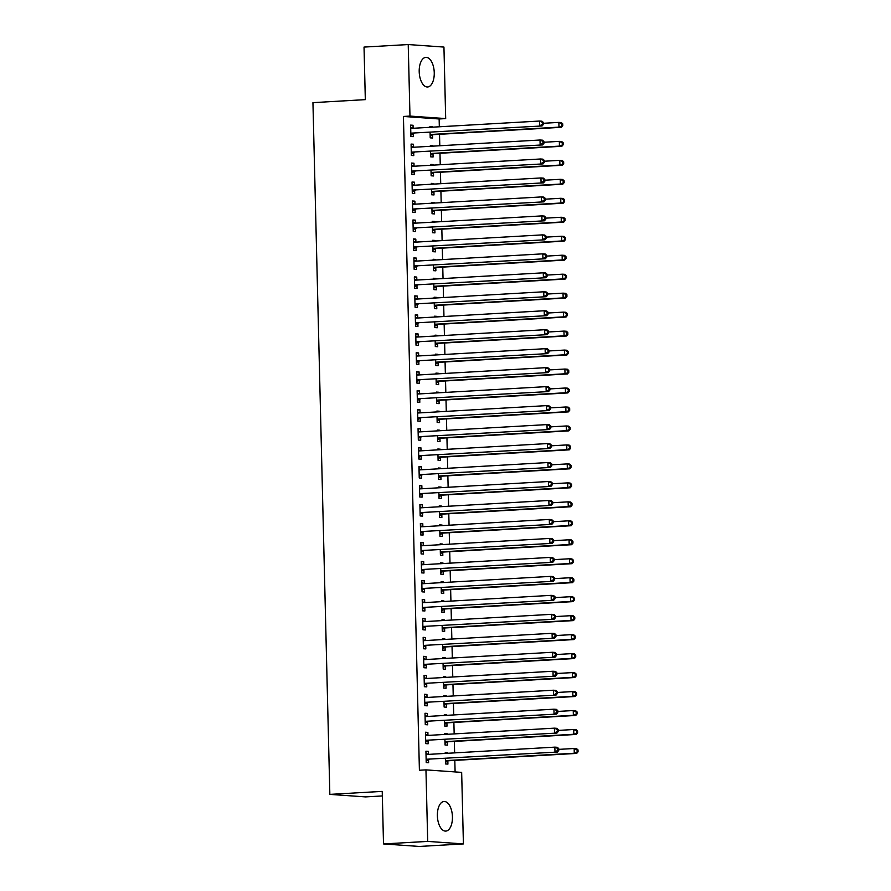<?xml version="1.0" encoding="UTF-8"?>
<svg xmlns="http://www.w3.org/2000/svg" width="891" height="891" viewBox="0 0 891 891"><rect width="100%" height="100%" fill="white"/><g stroke="black" fill="none" stroke-linecap="round" stroke-linejoin="round"><path stroke-width="1.34" d="M437.381 815.755A14.824 7.507 -93.3 0 1 444.063 801.488A14.824 7.507 -93.3 0 1 452.439 816.813A14.824 7.507 -93.3 0 1 445.767 831.091A14.824 7.507 -93.3 0 1 437.381 815.755M419.204 71.648A14.824 7.507 -93.3 0 1 425.876 57.38A14.824 7.507 -93.3 0 1 434.251 72.706A14.824 7.507 -93.3 0 1 427.58 86.984A14.824 7.507 -93.3 0 1 419.204 71.648M455.101 771.929L454.811 760.391M454.633 752.884L454.354 741.423M454.165 733.906L453.887 722.445M453.708 714.938L453.43 703.478M453.241 695.96L452.962 684.5M452.773 676.993L452.494 665.532M452.316 658.015L452.038 646.554M451.848 639.047L451.57 627.587M451.392 620.069L451.102 608.609M450.924 601.102L450.646 589.642M450.456 582.124L450.178 570.663M450 563.157L449.721 551.696M449.532 544.178L449.253 532.718M449.064 525.211L448.786 513.751M448.607 506.233L448.329 494.772M448.14 487.266L447.861 475.805M447.683 468.287L447.393 456.827M447.215 449.32L446.937 437.86M446.747 430.342L446.469 418.881M446.291 411.375L446.001 399.914M445.823 392.396L445.545 380.936M445.355 373.429L445.077 361.969M444.899 354.451L444.62 342.99M444.431 335.484L444.152 324.023M443.963 316.505L443.685 305.045M443.506 297.538L443.228 286.078M443.039 278.56L442.76 267.1M442.582 259.593L442.292 248.132M442.114 240.615L441.836 229.154M441.646 221.647L441.368 210.187M441.19 202.669L440.911 191.209M440.722 183.702L440.444 172.241M440.254 164.724L439.976 153.274M439.798 145.756L439.519 134.296M439.33 126.778L439.14 118.971L445.689 118.592L409.971 116.075L408.223 44.55L443.941 47.067L445.689 118.592M461.661 772.386L463.409 843.922L427.702 841.405L425.954 769.88L461.661 772.386M427.702 841.405L383.509 843.933L419.215 846.45L463.409 843.922M382.339 795.941L365.555 796.899L329.848 794.382L312.941 102.643L365.321 99.636L364.029 47.078L408.223 44.55M444.776 733.894L447.182 733.761L444.765 733.583L444.787 734.44M447.382 742.069L447.46 745.143L445.043 744.976L444.91 739.497M425.475 732.536L427.88 732.402L425.464 732.224L425.742 743.617L428.159 743.785L428.081 740.711M427.88 732.402L427.947 735.409M443.852 695.949L446.257 695.815L443.841 695.637L443.863 696.495M446.458 704.124L446.536 707.198L444.119 707.031L443.985 701.551M424.539 694.59L426.945 694.457L424.539 694.278L424.818 705.672L427.223 705.839L427.157 702.765M426.945 694.457L427.023 697.464M442.916 658.003L445.322 657.87L442.916 657.692L442.938 658.56M445.533 666.178L445.6 669.252L443.195 669.085L443.061 663.606M423.615 656.645L426.021 656.511L423.604 656.333L423.882 667.727L426.299 667.894L426.221 664.82M426.021 656.511L426.098 659.518M441.992 620.058L444.397 619.924L441.981 619.757L442.003 620.615M444.598 628.233L444.676 631.307L442.259 631.14L442.125 625.66M422.69 618.699L425.096 618.566L422.679 618.387L422.958 629.781L425.375 629.948L425.297 626.874M425.096 618.566L425.163 621.573M441.067 582.113L443.473 581.979L441.056 581.812L441.078 582.669M443.673 590.288L443.751 593.361L441.335 593.194L441.201 587.715M421.766 580.754L424.172 580.62L421.755 580.442L422.033 591.836L424.439 592.003L424.372 588.929M424.172 580.62L424.239 583.627M440.143 544.167L442.537 544.033L440.132 543.866L440.154 544.724M442.749 552.342L442.816 555.416L440.41 555.249L440.277 549.769M420.83 542.808L423.236 542.675L420.83 542.496L421.109 553.89L423.515 554.057L423.437 550.983M423.236 542.675L423.314 545.682M439.207 506.222L441.613 506.088L439.207 505.921L439.218 506.779M441.813 514.397L441.891 517.471L439.486 517.303L439.352 511.824M419.906 504.863L422.312 504.729L419.895 504.551L420.173 515.945L422.59 516.112L422.512 513.038M422.312 504.729L422.39 507.736M438.283 468.276L440.689 468.143L438.272 467.975L438.294 468.833M440.889 476.451L440.967 479.525L438.55 479.358L438.417 473.878M418.982 466.917L421.387 466.784L418.97 466.617L419.249 477.999L421.666 478.166L421.588 475.092M421.387 466.784L421.454 469.791M437.358 430.331L439.764 430.197L437.347 430.03L437.37 430.888M439.965 438.506L440.043 441.58L437.626 441.413L437.492 435.933M418.046 428.972L420.452 428.838L418.046 428.671L418.325 440.054L420.73 440.221L420.663 437.147M420.452 428.838L420.53 431.845M436.423 392.385L438.829 392.252L436.423 392.085L436.445 392.942M439.04 400.56L439.107 403.634L436.701 403.467L436.568 397.987M417.122 391.026L419.527 390.893L417.122 390.726L417.4 402.108L419.806 402.275L419.728 399.201M419.527 390.893L419.605 393.9M435.499 354.44L437.904 354.306L435.499 354.139L435.51 354.997M438.105 362.615L438.183 365.689L435.766 365.522L435.632 360.042M416.197 353.081L418.603 352.947L416.186 352.78L416.465 364.163L418.881 364.33L418.803 361.256M418.603 352.947L418.681 355.955M434.574 316.494L436.98 316.361L434.563 316.194L434.585 317.051M437.18 324.669L437.258 327.743L434.841 327.576L434.708 322.096M415.273 315.136L417.679 315.002L415.262 314.835L415.54 326.217L417.957 326.384L417.879 323.31M417.679 315.002L417.745 318.009M433.65 278.549L436.055 278.415L433.639 278.248L433.661 279.106M436.256 286.724L436.334 289.798L433.917 289.631L433.783 284.151M414.337 277.19L416.743 277.056L414.337 276.889L414.616 288.272L417.021 288.439L416.955 285.365M416.743 277.056L416.821 280.064M432.714 240.603L435.12 240.47L432.714 240.303L432.736 241.16M435.331 248.778L435.398 251.852L432.993 251.685L432.859 246.206M413.413 239.245L415.819 239.111L413.402 238.944L413.68 250.326L416.097 250.494L416.019 247.42M415.819 239.111L415.897 242.118M431.79 202.658L434.195 202.524L431.779 202.357L431.801 203.215M434.396 210.833L434.474 213.907L432.057 213.74L431.923 208.26M412.488 201.299L414.894 201.166L412.477 200.998L412.756 212.381L415.173 212.548L415.095 209.474M414.894 201.166L414.961 204.173M430.865 164.712L433.271 164.579L430.854 164.412L430.876 165.269M433.471 172.887L433.549 175.961L431.133 175.794L430.999 170.315M411.564 163.354L413.97 163.22L411.553 163.053L411.831 174.436L414.248 174.603L414.17 171.529M413.97 163.22L414.037 166.227M429.941 126.767L432.347 126.633L429.93 126.466L429.952 127.324M432.547 134.942L432.625 138.016L430.208 137.849L430.075 132.369M410.628 125.408L413.034 125.275L410.628 125.108L410.907 136.49L413.313 136.657L413.246 133.583M413.034 125.275L413.112 128.282M439.14 118.971L403.423 116.454L419.405 770.247L425.954 769.88M411.096 144.387L413.502 144.242L411.085 144.075L411.364 155.457L413.78 155.624L413.702 152.561M413.502 144.242L413.58 147.26M430.398 145.745L432.803 145.601L430.398 145.433L430.409 146.291M432.803 145.601L432.814 146.157M433.004 153.92L433.082 156.994L430.676 156.816L430.542 151.347M412.021 182.332L414.426 182.187L412.021 182.02L412.299 193.403L414.705 193.57L414.627 190.507M414.426 182.187L414.504 185.205M431.322 183.691L433.728 183.546L431.322 183.379L431.344 184.237M433.728 183.546L433.75 184.103M433.939 191.866L434.006 194.94L431.6 194.761L431.467 189.293M412.956 220.277L415.351 220.133L412.945 219.966L413.224 231.348L415.629 231.515L415.562 228.452M415.351 220.133L415.429 223.151M432.258 221.636L434.663 221.491L432.246 221.324L432.269 222.182M434.663 221.491L434.674 222.048M434.864 229.811L434.942 232.885L432.525 232.707L432.391 227.238M413.881 258.223L416.286 258.078L413.87 257.911L414.148 269.294L416.565 269.461L416.487 266.398M416.286 258.078L416.353 261.096M433.182 259.582L435.588 259.437L433.171 259.27L433.193 260.127M435.588 259.437L435.599 259.994M435.788 267.757L435.866 270.819L433.449 270.652L433.316 265.184M414.805 296.168L417.211 296.024L414.794 295.857L415.072 307.239L417.489 307.406L417.411 304.343M417.211 296.024L417.289 299.042M434.106 297.527L436.512 297.382L434.106 297.215L434.117 298.073M436.512 297.382L436.523 297.939M436.724 305.702L436.79 308.765L434.385 308.598L434.251 303.129M415.729 334.114L418.135 333.969L415.729 333.802L416.008 345.185L418.414 345.352L418.347 342.289M418.135 333.969L418.213 336.987M435.042 335.473L437.448 335.328L435.031 335.161L435.053 336.018M437.448 335.328L437.459 335.885M437.648 343.648L437.726 346.71L435.309 346.543L435.176 341.075M416.665 372.059L419.071 371.915L416.654 371.747L416.932 383.13L419.349 383.297L419.271 380.234M419.071 371.915L419.138 374.933M435.966 373.418L438.372 373.273L435.955 373.106L435.977 373.964M438.372 373.273L438.383 373.83M438.572 381.593L438.65 384.656L436.234 384.489L436.1 379.02M417.589 410.005L419.995 409.86L417.578 409.693L417.857 421.075L420.274 421.243L420.196 418.18M419.995 409.86L420.062 412.878M436.891 411.364L439.296 411.219L436.88 411.052L436.902 411.909M439.296 411.219L439.308 411.776M439.497 419.538L439.575 422.601L437.158 422.434L437.024 416.966M418.514 447.95L420.92 447.805L418.503 447.638L418.781 459.021L421.198 459.188L421.12 456.125M420.92 447.805L420.998 450.824M437.815 449.309L440.221 449.164L437.815 448.997L437.837 449.855M440.221 449.164L440.243 449.721M440.432 457.484L440.499 460.547L438.094 460.38L437.96 454.911M419.438 485.896L421.844 485.751L419.438 485.584L419.717 496.966L422.122 497.133L422.056 494.071M421.844 485.751L421.922 488.769M438.751 487.254L441.156 487.11L438.74 486.943L438.762 487.8M441.156 487.11L441.168 487.667M441.357 495.429L441.435 498.492L439.018 498.325L438.884 492.857M420.374 523.841L422.78 523.696L420.363 523.529L420.641 534.912L423.058 535.079L422.98 532.016M422.78 523.696L422.846 526.715M439.675 525.2L442.081 525.055L439.664 524.888L439.686 525.746M442.081 525.055L442.092 525.612M442.281 533.375L442.359 536.438L439.942 536.271L439.809 530.802M421.298 561.787L423.704 561.642L421.287 561.475L421.566 572.857L423.982 573.024L423.904 569.962M423.704 561.642L423.771 564.66M440.6 563.145L443.005 563.001L440.588 562.834L440.611 563.691M443.005 563.001L443.016 563.558M443.206 571.32L443.284 574.383L440.867 574.216L440.733 568.748M422.223 599.732L424.628 599.587L422.211 599.42L422.49 610.803L424.907 610.97L424.829 607.907M424.628 599.587L424.706 602.606M441.524 601.091L443.93 600.946L441.524 600.779L441.546 601.637M443.93 600.946L443.952 601.503M444.141 609.266L444.208 612.329L441.802 612.162L441.669 606.693M423.147 637.678L425.553 637.533L423.147 637.366L423.425 648.748L425.831 648.915L425.764 645.852M425.553 637.533L425.631 640.551M442.459 639.036L444.865 638.892L442.448 638.724L442.471 639.582M444.865 638.892L444.876 639.448M445.066 647.211L445.144 650.274L442.727 650.107L442.593 644.638M424.083 675.623L426.488 675.478L424.071 675.311L424.35 686.694L426.767 686.861L426.689 683.798M426.488 675.478L426.555 678.497M443.384 676.982L445.79 676.837L443.373 676.67L443.395 677.528M445.79 676.837L445.801 677.394M445.99 685.157L446.068 688.22L443.651 688.052L443.518 682.584M425.007 713.568L427.413 713.424L424.996 713.257L425.274 724.639L427.691 724.806L427.613 721.743M427.413 713.424L427.491 716.442M444.308 714.927L446.714 714.782L444.308 714.615L444.319 715.473M446.714 714.782L446.725 715.339M446.914 723.102L446.992 726.165L444.587 725.998L444.442 720.518M425.931 751.514L428.337 751.369L425.931 751.202L426.21 762.585L428.616 762.752L428.538 759.689M428.337 751.369L428.415 754.387M445.233 752.873L447.638 752.728L445.233 752.561L445.255 753.418M447.638 752.728L447.661 753.285M447.85 761.048L447.917 764.11L445.511 763.943L445.377 758.464M403.423 116.454L409.971 116.075M383.509 843.933L382.228 791.386L329.848 794.382M411.675 133.115L542.084 125.954L411.675 133.115A1.905 1.637 -86 0 0 411.063 133.294L410.829 133.416M542.496 124.283L539.679 125.776L539.556 121.042L541.973 121.209L543.41 122.457L542.441 122.39L542.496 124.283L543.454 124.35L543.41 122.457M410.695 128.17L410.94 128.271A1.905 1.637 -86 0 0 411.553 128.371L539.556 121.042L542.441 122.39M414.081 133.282A1.905 1.637 -86 0 0 413.48 133.461L410.862 134.842M410.684 127.357L412.99 128.293M542.084 125.954L543.454 124.35M430.164 136.2L432.781 134.819A1.905 1.637 94 0 1 433.394 134.652L561.397 127.313L558.98 127.135L558.869 122.401L543.432 123.281M430.13 134.775L430.364 134.652A1.905 1.637 94 0 1 430.977 134.474L558.98 127.135L562.767 125.709L562.711 123.816L561.753 123.749L561.798 125.642M561.753 123.749L558.869 122.401L561.274 122.568L562.711 123.816M562.767 125.709L561.397 127.313M412.132 152.094L542.552 144.921L412.132 152.094A1.905 1.637 -86 0 0 411.531 152.261L411.297 152.383M542.953 143.262L540.135 144.754L540.024 140.01L542.441 140.177L543.878 141.435L542.909 141.357L542.953 143.262L543.922 143.328L543.878 141.435M411.163 147.149L411.408 147.249A1.905 1.637 -86 0 0 412.021 147.349L540.024 140.01L542.909 141.357M414.549 152.261A1.905 1.637 -86 0 0 413.947 152.428L411.33 153.82M411.141 146.336L413.446 147.26M542.552 144.921L543.922 143.328M412.6 171.061L543.02 163.899L412.6 171.061A1.905 1.637 -86 0 0 411.987 171.239L411.753 171.362M543.421 162.229L540.603 163.721L540.492 158.988L542.897 159.155L544.334 160.402L543.376 160.335L543.421 162.229L544.39 162.296L544.334 160.402M411.631 166.116L411.865 166.216A1.905 1.637 -86 0 0 412.488 166.316L540.492 158.988L543.376 160.335M415.017 171.228A1.905 1.637 -86 0 0 414.404 171.406L411.787 172.787M411.609 165.303L413.914 166.238M543.02 163.899L544.39 162.296M430.631 155.179L433.249 153.787A1.905 1.637 94 0 1 433.85 153.62L561.853 146.28L559.448 146.113L559.325 141.368L543.9 142.259M430.598 153.753L430.832 153.62A1.905 1.637 94 0 1 431.444 153.452L559.448 146.113L563.223 144.687L563.179 142.794L562.21 142.727L562.254 144.62M562.21 142.727L559.325 141.368L561.742 141.535L563.179 142.794M563.223 144.687L561.853 146.28M431.099 174.146L433.705 172.765A1.905 1.637 94 0 1 434.318 172.598L562.321 165.258L559.904 165.08L559.793 160.347L544.356 161.226M431.055 172.72L431.3 172.598A1.905 1.637 94 0 1 431.901 172.42L559.904 165.08L563.691 163.654L563.647 161.761L562.678 161.694L562.722 163.588M562.678 161.694L559.793 160.347L562.199 160.514L563.647 161.761M563.691 163.654L562.321 165.258M413.068 190.039L543.477 182.867L413.068 190.039A1.905 1.637 -86 0 0 412.455 190.206L412.221 190.329M543.889 181.207L541.071 182.7L540.948 177.955L543.365 178.122L544.802 179.381L543.833 179.303L543.889 181.207L544.846 181.274L544.802 179.381M412.088 185.094L412.333 185.194A1.905 1.637 -86 0 0 412.945 185.295L540.948 177.955L543.833 179.303M415.473 190.206A1.905 1.637 -86 0 0 414.872 190.373L412.255 191.765M412.076 184.281L414.382 185.205M543.477 182.867L544.846 181.274M413.524 209.006L543.944 201.845L413.524 209.006A1.905 1.637 -86 0 0 412.923 209.185L412.678 209.307M544.345 200.174L541.528 201.667L541.416 196.933L543.822 197.1L545.27 198.348L544.301 198.281L544.345 200.174L545.314 200.241L545.27 198.348M412.555 204.061L412.8 204.162A1.905 1.637 -86 0 0 413.413 204.262L541.416 196.933L544.301 198.281M415.941 209.173A1.905 1.637 -86 0 0 415.329 209.352L412.722 210.733M412.533 203.248L414.838 204.184M543.944 201.845L545.314 200.241M431.556 193.124L434.173 191.732A1.905 1.637 94 0 1 434.786 191.565L562.778 184.225L560.372 184.058L560.25 179.314L544.824 180.205M431.522 191.699L431.756 191.565A1.905 1.637 94 0 1 432.369 191.398L560.372 184.058L564.148 182.633L564.103 180.739L563.145 180.661L563.19 182.566M563.145 180.661L560.25 179.314L562.667 179.481L564.103 180.739M564.148 182.633L562.778 184.225M432.024 212.091L434.641 210.71A1.905 1.637 94 0 1 435.242 210.543L563.246 203.204L560.829 203.025L560.717 198.292L545.281 199.172M431.99 210.666L432.224 210.543A1.905 1.637 94 0 1 432.837 210.365L560.829 203.025L564.616 201.6L564.571 199.707L563.602 199.64L563.647 201.533M563.602 199.64L560.717 198.292L563.134 198.459L564.571 199.707M564.616 201.6L563.246 203.204M413.992 227.985L544.401 220.812L413.992 227.985A1.905 1.637 -86 0 0 413.379 228.152L413.146 228.274M544.813 219.153L541.995 220.645L541.873 215.9L544.29 216.067L545.726 217.326L544.769 217.248L544.813 219.153L545.771 219.219L545.726 217.326M413.023 223.04L413.257 223.14A1.905 1.637 -86 0 0 413.881 223.24L541.873 215.9L544.769 217.248M416.409 228.152A1.905 1.637 -86 0 0 415.796 228.319L413.179 229.711M413.001 222.227L415.306 223.151M544.401 220.812L545.771 219.219M432.48 231.07L435.098 229.678A1.905 1.637 94 0 1 435.71 229.51L563.713 222.171L561.297 222.004L561.185 217.259L545.749 218.15M432.447 229.644L432.692 229.51A1.905 1.637 94 0 1 433.293 229.343L561.297 222.004L565.083 220.578L565.039 218.685L564.07 218.607L564.114 220.511M564.07 218.607L561.185 217.259L563.591 217.426L565.039 218.685M565.083 220.578L563.713 222.171M414.46 246.952L544.869 239.79L414.46 246.952A1.905 1.637 -86 0 0 413.847 247.13L413.613 247.252M545.27 238.12L542.452 239.612L542.341 234.879L544.757 235.046L546.194 236.293L545.225 236.226L545.27 238.12L546.239 238.187L546.194 236.293M413.48 242.007L413.725 242.107A1.905 1.637 -86 0 0 414.337 242.207L542.341 234.879L545.225 236.226M416.865 247.119A1.905 1.637 -86 0 0 416.264 247.297L413.647 248.678M413.457 241.194L415.763 242.129M544.869 239.79L546.239 238.187M432.948 250.037L435.565 248.656A1.905 1.637 94 0 1 436.167 248.489L564.17 241.149L561.764 240.971L561.642 236.238L546.216 237.117M432.915 248.611L433.149 248.489A1.905 1.637 94 0 1 433.761 248.311L561.764 240.971L565.54 239.545L565.495 237.652L564.526 237.585L564.582 239.479M564.526 237.585L561.642 236.238L564.059 236.405L565.495 237.652M565.54 239.545L564.17 241.149M414.916 265.93L545.337 258.758L414.916 265.93A1.905 1.637 -86 0 0 414.315 266.097L414.07 266.22M545.737 257.098L542.92 258.59L542.808 253.846L545.214 254.013L546.662 255.272L545.693 255.194L545.737 257.098L546.706 257.165L546.662 255.272M413.947 260.985L414.192 261.085A1.905 1.637 -86 0 0 414.805 261.186L542.808 253.846L545.693 255.194M417.333 266.097A1.905 1.637 -86 0 0 416.721 266.264L414.103 267.656M413.925 260.172L416.231 261.096M545.337 258.758L546.706 257.165M415.384 284.897L545.793 277.736L415.384 284.897A1.905 1.637 -86 0 0 414.772 285.075L414.538 285.198M546.205 276.065L543.387 277.558L543.265 272.824L545.682 272.991L547.119 274.239L546.161 274.172L546.205 276.065L547.163 276.132L547.119 274.239M414.404 279.952L414.649 280.052A1.905 1.637 -86 0 0 415.262 280.153L543.265 272.824L546.161 274.172M417.801 285.064A1.905 1.637 -86 0 0 417.188 285.243L414.571 286.624M414.393 279.139L416.698 280.075M545.793 277.736L547.163 276.132M415.841 303.876L546.261 296.703L415.841 303.876A1.905 1.637 -86 0 0 415.239 304.043L415.006 304.165M546.662 295.044L543.844 296.536L543.733 291.791L546.15 291.958L547.586 293.206L546.617 293.139L546.662 295.044L547.631 295.11L547.586 293.206M414.872 298.93L415.117 299.031A1.905 1.637 -86 0 0 415.729 299.131L543.733 291.791L546.617 293.139M418.258 304.043A1.905 1.637 -86 0 0 417.656 304.21L415.039 305.602M414.85 298.117L417.155 299.042M546.261 296.703L547.631 295.11M416.309 322.843L546.729 315.681L416.309 322.843A1.905 1.637 -86 0 0 415.707 323.021L415.462 323.143M547.13 314.011L544.312 315.503L544.201 310.759L546.606 310.937L548.043 312.184L547.085 312.117L547.13 314.011L548.099 314.077L548.043 312.184M415.34 317.898L415.585 317.998A1.905 1.637 -86 0 0 416.197 318.098L544.201 310.759L547.085 312.117M418.725 323.01A1.905 1.637 -86 0 0 418.113 323.188L415.496 324.569M415.317 317.085L417.623 318.02M546.729 315.681L548.099 314.077M416.776 341.821L547.185 334.648L416.776 341.821A1.905 1.637 -86 0 0 416.164 341.988L415.93 342.111M547.597 332.989L544.78 334.481L544.657 329.737L547.074 329.904L548.511 331.151L547.542 331.084L547.597 332.989L548.555 333.056L548.511 331.151M415.796 336.876L416.041 336.976A1.905 1.637 -86 0 0 416.654 337.076L544.657 329.737L547.542 331.084M419.182 341.988A1.905 1.637 -86 0 0 418.581 342.155L415.963 343.547M415.785 336.063L418.091 336.987M547.185 334.648L548.555 333.056M417.233 360.788L547.653 353.627L417.233 360.788A1.905 1.637 -86 0 0 416.632 360.966L416.398 361.089M548.054 351.956L545.236 353.449L545.125 348.704L547.542 348.882L548.979 350.13L548.01 350.063L548.054 351.956L549.023 352.023L548.979 350.13M416.264 355.843L416.509 355.943A1.905 1.637 -86 0 0 417.122 356.044L545.125 348.704L548.01 350.063M419.65 360.955A1.905 1.637 -86 0 0 419.037 361.133L416.431 362.514M416.242 355.03L418.547 355.966M547.653 353.627L549.023 352.023M417.701 379.766L548.121 372.594L417.701 379.766A1.905 1.637 -86 0 0 417.088 379.934L416.854 380.056M548.522 370.934L545.704 372.427L545.582 367.682L547.998 367.849L549.435 369.097L548.477 369.03L548.522 370.934L549.48 371.001L549.435 369.097M416.732 374.821L416.966 374.922A1.905 1.637 -86 0 0 417.589 375.022L545.582 367.682L548.477 369.03M420.118 379.934A1.905 1.637 -86 0 0 419.505 380.101L416.888 381.493M416.71 374.008L419.015 374.933M548.121 372.594L549.48 371.001M418.169 398.734L548.578 391.572L418.169 398.734A1.905 1.637 -86 0 0 417.556 398.912L417.322 399.034M548.979 389.902L546.172 391.394L546.049 386.649L548.466 386.828L549.903 388.075L548.934 388.008L548.979 389.902L549.947 389.968L549.903 388.075M417.188 393.789L417.434 393.889A1.905 1.637 -86 0 0 418.046 393.989L546.049 386.649L548.934 388.008M420.574 398.901A1.905 1.637 -86 0 0 419.973 399.079L417.356 400.46M417.166 392.976L419.483 393.911M548.578 391.572L549.947 389.968M418.625 417.712L549.045 410.539L418.625 417.712A1.905 1.637 -86 0 0 418.024 417.879L417.779 418.002M549.446 408.88L546.629 410.372L546.517 405.628L548.923 405.795L550.371 407.042L549.402 406.975L549.446 408.88L550.415 408.947L550.371 407.042M417.656 412.767L417.901 412.867A1.905 1.637 -86 0 0 418.514 412.967L546.517 405.628L549.402 406.975M421.042 417.879A1.905 1.637 -86 0 0 420.429 418.046L417.823 419.438M417.634 411.954L419.939 412.878M549.045 410.539L550.415 408.947M419.093 436.679L549.502 429.518L419.093 436.679A1.905 1.637 -86 0 0 418.48 436.857L418.247 436.98M549.914 427.847L547.096 429.339L546.974 424.595L549.391 424.773L550.827 426.021L549.87 425.954L549.914 427.847L550.872 427.914L550.827 426.021M418.124 431.734L418.358 431.834A1.905 1.637 -86 0 0 418.982 431.935L546.974 424.595L549.87 425.954M421.51 436.846A1.905 1.637 -86 0 0 420.897 437.024L418.28 438.405M418.102 430.921L420.407 431.857M549.502 429.518L550.872 427.914M419.561 455.657L549.97 448.485L419.561 455.657A1.905 1.637 -86 0 0 418.948 455.824L418.714 455.947M550.371 446.825L547.553 448.318L547.442 443.573L549.858 443.74L551.295 444.988L550.326 444.921L550.371 446.825L551.34 446.892L551.295 444.988M418.581 450.712L418.826 450.813A1.905 1.637 -86 0 0 419.438 450.913L547.442 443.573L550.326 444.921M421.966 455.824A1.905 1.637 -86 0 0 421.365 455.992L418.748 457.384M418.558 449.899L420.864 450.824M549.97 448.485L551.34 446.892M420.017 474.625L550.438 467.463L420.017 474.625A1.905 1.637 -86 0 0 419.416 474.803L419.171 474.925M550.838 465.793L548.021 467.285L547.909 462.54L550.315 462.719L551.752 463.966L550.794 463.899L550.838 465.793L551.807 465.859L551.752 463.966M419.048 469.68L419.293 469.78A1.905 1.637 -86 0 0 419.906 469.88L547.909 462.54L550.794 463.899M422.434 474.792A1.905 1.637 -86 0 0 421.822 474.97L419.204 476.351M419.026 468.866L421.332 469.802M550.438 467.463L551.807 465.859M420.485 493.603L550.894 486.43L420.485 493.603A1.905 1.637 -86 0 0 419.873 493.77L419.639 493.892M551.306 484.771L548.488 486.263L548.366 481.519L550.783 481.686L552.22 482.933L551.251 482.866L551.306 484.771L552.264 484.838L552.22 482.933M419.505 488.658L419.75 488.758A1.905 1.637 -86 0 0 420.363 488.858L548.366 481.519L551.251 482.866M422.891 493.77A1.905 1.637 -86 0 0 422.289 493.937L419.672 495.329M419.494 487.845L421.799 488.769M550.894 486.43L552.264 484.838M420.942 512.57L551.362 505.409L420.942 512.57A1.905 1.637 -86 0 0 420.34 512.748L420.106 512.871M551.763 503.738L548.945 505.23L548.834 500.486L551.251 500.664L552.687 501.911L551.718 501.845L551.763 503.738L552.732 503.805L552.687 501.911M419.973 507.625L420.218 507.725A1.905 1.637 -86 0 0 420.83 507.825L548.834 500.486L551.718 501.845M423.359 512.737A1.905 1.637 -86 0 0 422.757 512.915L420.14 514.296M419.951 506.812L422.256 507.747M551.362 505.409L552.732 503.805M421.41 531.548L551.83 524.376L421.41 531.548A1.905 1.637 -86 0 0 420.808 531.715L420.563 531.838M552.231 522.716L549.413 524.209L549.302 519.464L551.707 519.631L553.144 520.879L552.186 520.812L552.231 522.716L553.2 522.783L553.144 520.879M420.441 526.603L420.686 526.704A1.905 1.637 -86 0 0 421.298 526.804L549.302 519.464L552.186 520.812M423.826 531.715A1.905 1.637 -86 0 0 423.214 531.882L420.597 533.275M420.418 525.79L422.724 526.715M551.83 524.376L553.2 522.783M421.877 550.515L552.286 543.354L421.877 550.515A1.905 1.637 -86 0 0 421.265 550.694L421.031 550.816M552.698 541.683L549.881 543.176L549.758 538.431L552.175 538.61L553.612 539.857L552.643 539.79L552.698 541.683L553.656 541.75L553.612 539.857M420.897 545.57L421.142 545.671A1.905 1.637 -86 0 0 421.755 545.771L549.758 538.431L552.643 539.79M424.283 550.683A1.905 1.637 -86 0 0 423.682 550.861L421.064 552.242M420.886 544.757L423.192 545.693M552.286 543.354L553.656 541.75M422.334 569.494L552.754 562.321L422.334 569.494A1.905 1.637 -86 0 0 421.733 569.661L421.488 569.783M553.155 560.662L550.337 562.154L550.226 557.41L552.632 557.577L554.079 558.824L553.111 558.757L553.155 560.662L554.124 560.729L554.079 558.824M421.365 564.549L421.61 564.649A1.905 1.637 -86 0 0 422.223 564.749L550.226 557.41L553.111 558.757M424.751 569.661A1.905 1.637 -86 0 0 424.138 569.828L421.532 571.22M421.343 563.736L423.648 564.66M552.754 562.321L554.124 560.729M422.802 588.461L553.222 581.3L422.802 588.461A1.905 1.637 -86 0 0 422.189 588.639L421.955 588.762M553.623 579.629L550.805 581.121L550.683 576.377L553.099 576.555L554.536 577.802L553.578 577.736L553.623 579.629L554.581 579.696L554.536 577.802M421.833 583.516L422.067 583.616A1.905 1.637 -86 0 0 422.69 583.716L550.683 576.377L553.578 577.736M425.219 588.628A1.905 1.637 -86 0 0 424.606 588.806L421.989 590.187M421.811 582.703L424.116 583.638M553.222 581.3L554.581 579.696M423.27 607.439L553.679 600.267L423.27 607.439A1.905 1.637 -86 0 0 422.657 607.606L422.423 607.729M554.079 598.607L551.262 600.1L551.15 595.355L553.567 595.522L555.004 596.77L554.035 596.703L554.079 598.607L555.048 598.674L555.004 596.77M422.289 602.494L422.534 602.594A1.905 1.637 -86 0 0 423.147 602.695L551.15 595.355L554.035 596.703M425.675 607.606A1.905 1.637 -86 0 0 425.074 607.773L422.457 609.166M422.267 601.681L424.573 602.606M553.679 600.267L555.048 598.674M423.726 626.406L554.146 619.245L423.726 626.406A1.905 1.637 -86 0 0 423.125 626.585L422.88 626.707M554.547 617.574L551.729 619.067L551.618 614.322L554.024 614.5L555.472 615.748L554.503 615.681L554.547 617.574L555.516 617.641L555.472 615.748M422.757 621.461L423.002 621.562A1.905 1.637 -86 0 0 423.615 621.662L551.618 614.322L554.503 615.681M426.143 626.573A1.905 1.637 -86 0 0 425.53 626.752L422.924 628.133M422.735 620.648L425.04 621.584M554.146 619.245L555.516 617.641M424.194 645.385L554.603 638.212L424.194 645.385A1.905 1.637 -86 0 0 423.581 645.552L423.348 645.674M555.015 636.553L552.197 638.045L552.075 633.301L554.492 633.468L555.928 634.715L554.97 634.648L555.015 636.553L555.973 636.62L555.928 634.715M423.214 640.44L423.459 640.54A1.905 1.637 -86 0 0 424.071 640.64L552.075 633.301L554.97 634.648M426.611 645.552A1.905 1.637 -86 0 0 425.998 645.719L423.381 647.111M423.203 639.627L425.508 640.551M554.603 638.212L555.973 636.62M433.416 269.015L436.033 267.623A1.905 1.637 94 0 1 436.635 267.456L564.638 260.116L562.221 259.949L562.11 255.205L546.673 256.096M433.382 267.578L433.616 267.456A1.905 1.637 94 0 1 434.218 267.289L562.221 259.949L566.008 258.524L565.963 256.63L564.994 256.552L565.039 258.457M564.994 256.552L562.11 255.205L564.526 255.372L565.963 256.63M566.008 258.524L564.638 260.116M433.872 287.982L436.49 286.601A1.905 1.637 94 0 1 437.102 286.423L565.106 279.095L562.689 278.916L562.577 274.183L547.141 275.063M433.839 286.557L434.084 286.434A1.905 1.637 94 0 1 434.685 286.256L562.689 278.916L566.476 277.491L566.42 275.597L565.462 275.531L565.507 277.424M565.462 275.531L562.577 274.183L564.983 274.35L566.42 275.597M566.476 277.491L565.106 279.095M434.34 306.961L436.958 305.568A1.905 1.637 94 0 1 437.559 305.401L565.562 298.062L563.157 297.895L563.034 293.15L547.609 294.03M434.307 305.524L434.541 305.401A1.905 1.637 94 0 1 435.153 305.234L563.157 297.895L566.932 296.469L566.888 294.576L565.919 294.498L565.974 296.402M565.919 294.498L563.034 293.15L565.451 293.317L566.888 294.576M566.932 296.469L565.562 298.062M434.808 325.928L437.414 324.547A1.905 1.637 94 0 1 438.027 324.369L566.03 317.04L563.613 316.862L563.502 312.128L548.065 313.008M434.763 324.502L435.008 324.38A1.905 1.637 94 0 1 435.61 324.201L563.613 316.862L567.4 315.436L567.355 313.543L566.386 313.476L566.431 315.369M566.386 313.476L563.502 312.128L565.908 312.296L567.355 313.543M567.4 315.436L566.03 317.04M435.265 344.906L437.882 343.514A1.905 1.637 94 0 1 438.495 343.347L566.498 336.007L564.081 335.84L563.958 331.096L548.533 331.975M435.231 343.469L435.465 343.347A1.905 1.637 94 0 1 436.078 343.18L564.081 335.84L567.857 334.415L567.812 332.521L566.854 332.443L566.899 334.348M566.854 332.443L563.958 331.096L566.375 331.263L567.812 332.521M567.857 334.415L566.498 336.007M435.732 363.873L438.35 362.492A1.905 1.637 94 0 1 438.951 362.314L566.954 354.986L564.549 354.807L564.426 350.074L549.001 350.954M435.699 362.448L435.933 362.325A1.905 1.637 94 0 1 436.545 362.147L564.549 354.807L568.324 353.382L568.28 351.488L567.311 351.422L567.355 353.315M567.311 351.422L564.426 350.074L566.843 350.241L568.28 351.488M568.324 353.382L566.954 354.986M436.2 382.852L438.806 381.459A1.905 1.637 94 0 1 439.419 381.292L567.422 373.953L565.005 373.786L564.894 369.041L549.457 369.921M436.156 381.415L436.401 381.292A1.905 1.637 94 0 1 437.002 381.125L565.005 373.786L568.792 372.36L568.748 370.467L567.779 370.389L567.823 372.293M567.779 370.389L564.894 369.041L567.3 369.208L568.748 370.467M568.792 372.36L567.422 373.953M436.657 401.819L439.274 400.438A1.905 1.637 94 0 1 439.887 400.259L567.879 392.931L565.473 392.753L565.351 388.019L549.925 388.899M436.623 400.393L436.857 400.271A1.905 1.637 94 0 1 437.47 400.092L565.473 392.753L569.249 391.327L569.204 389.434L568.246 389.367L568.291 391.26M568.246 389.367L565.351 388.019L567.767 388.186L569.204 389.434M569.249 391.327L567.879 392.931M437.125 420.797L439.742 419.405A1.905 1.637 94 0 1 440.343 419.238L568.347 411.898L565.93 411.731L565.818 406.987L550.382 407.866M437.091 419.36L437.325 419.238A1.905 1.637 94 0 1 437.938 419.071L565.93 411.731L569.717 410.305L569.672 408.412L568.703 408.334L568.748 410.239M568.703 408.334L565.818 406.987L568.235 407.154L569.672 408.412M569.717 410.305L568.347 411.898M437.581 439.764L440.199 438.383A1.905 1.637 94 0 1 440.811 438.205L568.814 430.876L566.398 430.698L566.286 425.965L550.85 426.845M437.548 438.339L437.793 438.216A1.905 1.637 94 0 1 438.394 438.038L566.398 430.698L570.184 429.273L570.129 427.379L569.171 427.312L569.215 429.206M569.171 427.312L566.286 425.965L568.692 426.132L570.129 427.379M570.184 429.273L568.814 430.876M438.049 458.742L440.666 457.35A1.905 1.637 94 0 1 441.268 457.183L569.271 449.844L566.865 449.677L566.743 444.932L551.317 445.812M438.016 457.306L438.249 457.183A1.905 1.637 94 0 1 438.862 457.016L566.865 449.677L570.641 448.251L570.596 446.358L569.627 446.28L569.683 448.184M569.627 446.28L566.743 444.932L569.16 445.099L570.596 446.358M570.641 448.251L569.271 449.844M438.517 477.71L441.134 476.329A1.905 1.637 94 0 1 441.736 476.15L569.739 468.822L567.322 468.644L567.211 463.91L551.774 464.79M438.483 476.284L438.717 476.162A1.905 1.637 94 0 1 439.319 475.983L567.322 468.644L571.109 467.218L571.064 465.325L570.095 465.258L570.14 467.151M570.095 465.258L567.211 463.91L569.627 464.077L571.064 465.325M571.109 467.218L569.739 468.822M438.973 496.688L441.591 495.296A1.905 1.637 94 0 1 442.203 495.129L570.207 487.789L567.79 487.622L567.678 482.877L552.242 483.757M438.94 495.251L439.174 495.129A1.905 1.637 94 0 1 439.786 494.962L567.79 487.622L571.577 486.196L571.521 484.292L570.563 484.225L570.608 486.13M570.563 484.225L567.678 482.877L570.084 483.045L571.521 484.292M571.577 486.196L570.207 487.789M439.441 515.655L442.059 514.274A1.905 1.637 94 0 1 442.66 514.096L570.663 506.767L568.258 506.589L568.135 501.845L552.71 502.736M439.408 514.23L439.642 514.107A1.905 1.637 94 0 1 440.254 513.929L568.258 506.589L572.033 505.164L571.989 503.27L571.02 503.203L571.064 505.097M571.02 503.203L568.135 501.845L570.552 502.023L571.989 503.27M572.033 505.164L570.663 506.767M439.909 534.633L442.515 533.241A1.905 1.637 94 0 1 443.128 533.074L571.131 525.735L568.714 525.567L568.603 520.823L553.166 521.703M439.864 533.197L440.109 533.074A1.905 1.637 94 0 1 440.711 532.907L568.714 525.567L572.501 524.142L572.456 522.237L571.487 522.171L571.532 524.075M571.487 522.171L568.603 520.823L571.008 520.99L572.456 522.237M572.501 524.142L571.131 525.735M440.366 553.601L442.983 552.22A1.905 1.637 94 0 1 443.595 552.041L571.588 544.713L569.182 544.535L569.059 539.79L553.634 540.681M440.332 552.175L440.566 552.052A1.905 1.637 94 0 1 441.179 551.874L569.182 544.535L572.958 543.109L572.913 541.216L571.955 541.149L572 543.042M571.955 541.149L569.059 539.79L571.476 539.968L572.913 541.216M572.958 543.109L571.588 544.713M440.833 572.579L443.451 571.187A1.905 1.637 94 0 1 444.052 571.02L572.055 563.68L569.639 563.513L569.527 558.768L554.091 559.648M440.8 571.142L441.034 571.02A1.905 1.637 94 0 1 441.646 570.853L569.639 563.513L573.425 562.087L573.381 560.183L572.412 560.116L572.456 562.021M572.412 560.116L569.527 558.768L571.944 558.935L573.381 560.183M573.425 562.087L572.055 563.68M441.29 591.546L443.907 590.165A1.905 1.637 94 0 1 444.52 589.987L572.523 582.658L570.106 582.48L569.995 577.736L554.558 578.627M441.257 590.12L441.502 589.998A1.905 1.637 94 0 1 442.103 589.82L570.106 582.48L573.893 581.055L573.849 579.161L572.88 579.094L572.924 580.988M572.88 579.094L569.995 577.736L572.401 577.914L573.849 579.161M573.893 581.055L572.523 582.658M441.758 610.524L444.375 609.132A1.905 1.637 94 0 1 444.988 608.965L572.98 601.625L570.574 601.458L570.452 596.714L555.026 597.594M441.724 609.088L441.958 608.965A1.905 1.637 94 0 1 442.571 608.798L570.574 601.458L574.35 600.033L574.305 598.128L573.336 598.061L573.392 599.966M573.336 598.061L570.452 596.714L572.868 596.881L574.305 598.128M574.35 600.033L572.98 601.625M442.226 629.492L444.843 628.11A1.905 1.637 94 0 1 445.444 627.932L573.448 620.604L571.031 620.426L570.919 615.681L555.483 616.572M442.192 628.066L442.426 627.943A1.905 1.637 94 0 1 443.027 627.765L571.031 620.426L574.818 619L574.773 617.107L573.804 617.04L573.849 618.933M573.804 617.04L570.919 615.681L573.336 615.859L574.773 617.107M574.818 619L573.448 620.604M442.682 648.47L445.3 647.078A1.905 1.637 94 0 1 445.912 646.911L573.915 639.571L571.499 639.404L571.387 634.659L555.951 635.539M442.649 647.033L442.894 646.911A1.905 1.637 94 0 1 443.495 646.743L571.499 639.404L575.285 637.978L575.23 636.074L574.272 636.007L574.316 637.911M574.272 636.007L571.387 634.659L573.793 634.826L575.23 636.074M575.285 637.978L573.915 639.571M424.662 664.352L555.071 657.19L424.662 664.352A1.905 1.637 -86 0 0 424.049 664.53L423.815 664.653M555.472 655.52L552.654 657.012L552.543 652.268L554.959 652.446L556.396 653.693L555.427 653.626L555.472 655.52L556.441 655.587L556.396 653.693M423.682 659.407L423.927 659.507A1.905 1.637 -86 0 0 424.539 659.607L552.543 652.268L555.427 653.626M427.067 664.519A1.905 1.637 -86 0 0 426.466 664.697L423.849 666.078M423.659 658.594L425.965 659.529M555.071 657.19L556.441 655.587M443.15 667.437L445.767 666.056A1.905 1.637 94 0 1 446.369 665.878L574.372 658.549L571.966 658.371L571.844 653.626L556.418 654.517M443.117 666.011L443.35 665.889A1.905 1.637 94 0 1 443.963 665.711L571.966 658.371L575.742 656.945L575.697 655.052L574.728 654.985L574.784 656.879M574.728 654.985L571.844 653.626L574.261 653.805L575.697 655.052M575.742 656.945L574.372 658.549M425.118 683.33L555.538 676.158L425.118 683.33A1.905 1.637 -86 0 0 424.517 683.497L424.272 683.62M555.939 674.498L553.122 675.991L553.01 671.246L555.416 671.413L556.853 672.66L555.895 672.594L555.939 674.498L556.908 674.565L556.853 672.66M424.149 678.385L424.394 678.474A1.905 1.637 -86 0 0 425.007 678.586L553.01 671.246L555.895 672.594M427.535 683.497A1.905 1.637 -86 0 0 426.923 683.664L424.305 685.056M424.127 677.572L426.433 678.497M555.538 676.158L556.908 674.565M443.618 686.415L446.224 685.023A1.905 1.637 94 0 1 446.837 684.856L574.84 677.516L572.423 677.349L572.312 672.605L556.875 673.485M443.573 684.979L443.818 684.856A1.905 1.637 94 0 1 444.42 684.689L572.423 677.349L576.21 675.924L576.165 674.019L575.196 673.952L575.241 675.857M575.196 673.952L572.312 672.605L574.728 672.772L576.165 674.019M576.21 675.924L574.84 677.516M425.586 702.297L555.995 695.136L425.586 702.297A1.905 1.637 -86 0 0 424.974 702.464L424.74 702.598M556.407 693.465L553.589 694.958L553.467 690.213L555.884 690.391L557.321 691.639L556.352 691.572L556.407 693.465L557.365 693.532L557.321 691.639M424.606 697.352L424.851 697.453A1.905 1.637 -86 0 0 425.464 697.553L553.467 690.213L556.352 691.572M427.992 702.464A1.905 1.637 -86 0 0 427.39 702.643L424.773 704.024M424.595 696.539L426.9 697.475M555.995 695.136L557.365 693.532M444.074 705.382L446.692 704.001A1.905 1.637 94 0 1 447.304 703.823L575.308 696.495L572.891 696.317L572.768 691.572L557.343 692.463M444.041 703.957L444.275 703.834A1.905 1.637 94 0 1 444.887 703.656L572.891 696.317L576.666 694.891L576.622 692.998L575.664 692.931L575.709 694.824M575.664 692.931L572.768 691.572L575.185 691.75L576.622 692.998M576.666 694.891L575.308 696.495M426.043 721.276L556.463 714.103L426.043 721.276A1.905 1.637 -86 0 0 425.441 721.443L425.207 721.565M556.864 712.444L554.046 713.936L553.935 709.191L556.352 709.359L557.788 710.606L556.819 710.539L556.864 712.444L557.833 712.51L557.788 710.606M425.074 716.331L425.319 716.42A1.905 1.637 -86 0 0 425.931 716.531L553.935 709.191L556.819 710.539M428.46 721.443A1.905 1.637 -86 0 0 427.847 721.61L425.241 723.002M425.052 715.518L427.357 716.442M556.463 714.103L557.833 712.51M444.542 724.361L447.159 722.969A1.905 1.637 94 0 1 447.761 722.801L575.764 715.462L573.358 715.295L573.236 710.55L557.811 711.43M444.509 722.924L444.743 722.801A1.905 1.637 94 0 1 445.355 722.634L573.358 715.295L577.134 713.869L577.09 711.965L576.121 711.898L576.165 713.802M576.121 711.898L573.236 710.55L575.653 710.717L577.09 711.965M577.134 713.869L575.764 715.462M426.511 740.243L556.931 733.07L426.511 740.243A1.905 1.637 -86 0 0 425.898 740.41L425.664 740.544M557.332 731.411L554.514 732.903L554.402 728.159L556.808 728.337L558.245 729.584L557.287 729.517L557.332 731.411L558.301 731.478L558.245 729.584M425.542 735.298L425.775 735.398A1.905 1.637 -86 0 0 426.399 735.498L554.402 728.159L557.287 729.517M428.927 740.41A1.905 1.637 -86 0 0 428.315 740.588L425.698 741.969M425.519 734.485L427.825 735.42M556.931 733.07L558.301 731.478M445.01 743.328L447.616 741.947A1.905 1.637 94 0 1 448.229 741.769L576.232 734.44L573.815 734.262L573.704 729.517L558.267 730.408M444.965 741.902L445.21 741.78A1.905 1.637 94 0 1 445.812 741.602L573.815 734.262L577.602 732.836L577.557 730.943L576.588 730.876L576.633 732.77M576.588 730.876L573.704 729.517L576.109 729.696L577.557 730.943M577.602 732.836L576.232 734.44M426.978 759.221L557.387 752.049L426.978 759.221A1.905 1.637 -86 0 0 426.366 759.388L426.132 759.511M557.788 750.389L554.982 751.881L554.859 747.137L557.276 747.304L558.713 748.551L557.744 748.485L557.788 750.389L558.757 750.456L558.713 748.551M425.998 754.276L426.243 754.365A1.905 1.637 -86 0 0 426.856 754.477L554.859 747.137L557.744 748.485M429.384 759.388A1.905 1.637 -86 0 0 428.783 759.555L426.165 760.947M425.987 753.463L428.293 754.387M557.387 752.049L558.757 750.456M445.467 762.306L448.084 760.914A1.905 1.637 94 0 1 448.696 760.747L576.689 753.407L574.283 753.24L574.16 748.496L558.735 749.376M445.433 760.869L445.667 760.747A1.905 1.637 94 0 1 446.28 760.58L574.283 753.24L578.059 751.815L578.014 749.91L577.056 749.843L577.101 751.748M577.056 749.843L574.16 748.496L576.577 748.663L578.014 749.91M578.059 751.815L576.689 753.407M410.94 128.271L412.021 128.349M411.063 133.294L413.48 133.461M432.781 134.819L430.364 134.652M433.394 134.652L430.977 134.474M411.408 147.249L412.477 147.316M411.531 152.261L413.947 152.428M411.865 166.216L412.945 166.294M411.987 171.239L414.404 171.406M433.249 153.787L430.832 153.62M433.85 153.62L431.444 153.452M433.705 172.765L431.3 172.598M434.318 172.598L431.901 172.42M412.333 185.194L413.413 185.261M412.455 190.206L414.872 190.373M412.8 204.162L413.87 204.239M412.923 209.185L415.329 209.352M434.173 191.732L431.756 191.565M434.786 191.565L432.369 191.398M434.641 210.71L432.224 210.543M435.242 210.543L432.837 210.365M413.257 223.14L414.337 223.207M413.379 228.152L415.796 228.319M435.098 229.678L432.692 229.51M435.71 229.51L433.293 229.343M413.725 242.107L414.805 242.185M413.847 247.13L416.264 247.297M435.565 248.656L433.149 248.489M436.167 248.489L433.761 248.311M414.192 261.085L415.262 261.152M414.315 266.097L416.721 266.264M414.649 280.052L415.729 280.13M414.772 285.075L417.188 285.243M415.117 299.031L416.186 299.098M415.239 304.043L417.656 304.21M415.585 317.998L416.654 318.076M415.707 323.021L418.113 323.188M416.041 336.976L417.122 337.043M416.164 341.988L418.581 342.155M416.509 355.943L417.578 356.021M416.632 360.966L419.037 361.133M416.966 374.922L418.046 374.988M417.088 379.934L419.505 380.101M417.434 393.889L418.514 393.967M417.556 398.912L419.973 399.079M417.901 412.867L418.97 412.934M418.024 417.879L420.429 418.046M418.358 431.834L419.438 431.912M418.48 436.857L420.897 437.024M418.826 450.813L419.906 450.879M418.948 455.824L421.365 455.992M419.293 469.78L420.363 469.858M419.416 474.803L421.822 474.97M419.75 488.758L420.83 488.825M419.873 493.77L422.289 493.937M420.218 507.725L421.287 507.803M420.34 512.748L422.757 512.915M420.686 526.704L421.755 526.77M420.808 531.715L423.214 531.882M421.142 545.671L422.223 545.749M421.265 550.694L423.682 550.861M421.61 564.649L422.679 564.716M421.733 569.661L424.138 569.828M422.067 583.616L423.147 583.694M422.189 588.639L424.606 588.806M422.534 602.594L423.615 602.661M422.657 607.606L425.074 607.773M423.002 621.562L424.071 621.64M423.125 626.585L425.53 626.752M423.459 640.54L424.539 640.607M423.581 645.552L425.998 645.719M436.033 267.623L433.616 267.456M436.635 267.456L434.218 267.289M436.49 286.601L434.084 286.434M437.102 286.423L434.685 286.256M436.958 305.568L434.541 305.401M437.559 305.401L435.153 305.234M437.414 324.547L435.008 324.38M438.027 324.369L435.61 324.201M437.882 343.514L435.465 343.347M438.495 343.347L436.078 343.18M438.35 362.492L435.933 362.325M438.951 362.314L436.545 362.147M438.806 381.459L436.401 381.292M439.419 381.292L437.002 381.125M439.274 400.438L436.857 400.271M439.887 400.259L437.47 400.092M439.742 419.405L437.325 419.238M440.343 419.238L437.938 419.071M440.199 438.383L437.793 438.216M440.811 438.205L438.394 438.038M440.666 457.35L438.249 457.183M441.268 457.183L438.862 457.016M441.134 476.329L438.717 476.162M441.736 476.15L439.319 475.983M441.591 495.296L439.174 495.129M442.203 495.129L439.786 494.962M442.059 514.274L439.642 514.107M442.66 514.096L440.254 513.929M442.515 533.241L440.109 533.074M443.128 533.074L440.711 532.907M442.983 552.22L440.566 552.052M443.595 552.041L441.179 551.874M443.451 571.187L441.034 571.02M444.052 571.02L441.646 570.853M443.907 590.165L441.502 589.998M444.52 589.987L442.103 589.82M444.375 609.132L441.958 608.965M444.988 608.965L442.571 608.798M444.843 628.11L442.426 627.943M445.444 627.932L443.027 627.765M445.3 647.078L442.894 646.911M445.912 646.911L443.495 646.743M423.927 659.507L424.996 659.585M424.049 664.53L426.466 664.697M445.767 666.056L443.35 665.889M446.369 665.878L443.963 665.711M424.394 678.474L425.464 678.552M424.517 683.497L426.923 683.664M446.224 685.023L443.818 684.856M446.837 684.856L444.42 684.689M424.851 697.453L425.931 697.53M424.974 702.464L427.39 702.643M446.692 704.001L444.275 703.834M447.304 703.823L444.887 703.656M425.319 716.42L426.388 716.498M425.441 721.443L427.847 721.61M447.159 722.969L444.743 722.801M447.761 722.801L445.355 722.634M425.775 735.398L426.856 735.476M425.898 740.41L428.315 740.588M447.616 741.947L445.21 741.78M448.229 741.769L445.812 741.602M426.243 754.365L427.324 754.443M426.366 759.388L428.783 759.555M448.084 760.914L445.667 760.747M448.696 760.747L446.28 760.58"/></g></svg>
